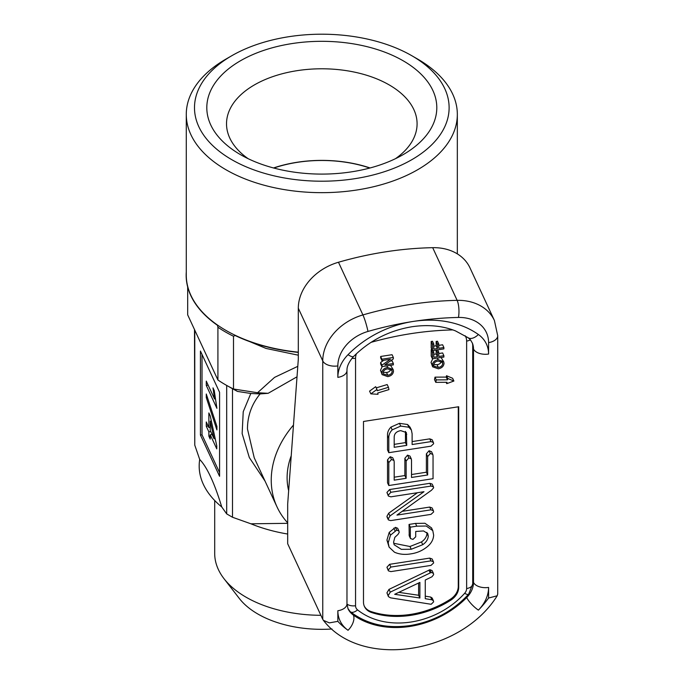 <?xml version="1.0" encoding="UTF-8"?>
<svg xmlns="http://www.w3.org/2000/svg" width="684" height="684" viewBox="0 0 684 684"><rect width="100%" height="100%" fill="white"/><g stroke="black" fill="none" stroke-linecap="round" stroke-linejoin="round"><path stroke-width="1.03" d="M428.261 536.136C427.987 539.496 426.158 542.352 422.755 544.686L411.238 549.261L401.337 549.346L394.155 544.755L393.591 542.113L394.848 537.333L397.977 534.443L399.2 532.417L398.943 531.015L396.711 530.109L390.487 535.144L388.213 542.831L389.093 547.123L394.488 552.219C399.507 554.399 405.099 554.929 411.272 553.801C416.812 552.971 421.84 550.851 426.354 547.431C431.014 543.985 433.442 539.873 433.639 535.093L432.784 530.63L426.226 526.022L416.77 526.176L415.496 523.422L409.049 524.423L409.229 535.82L410.503 538.564L412.982 539.394L415.71 536.803L415.71 531.477L423.55 530.938L427.748 533.58L428.261 536.136L426.978 533.383C426.713 536.752 424.884 539.599 421.481 541.933L409.964 546.507L393.685 543.267M432.784 530.63L431.51 527.877L424.944 523.269L415.496 523.422M416.77 526.176L410.323 527.167L409.049 524.423M410.323 527.167L410.323 537.607L409.049 534.854M410.323 537.607L410.503 538.564M426.919 532.409L426.978 533.383M422.755 544.686L421.481 541.933M411.238 549.261L409.964 546.507M396.711 530.109L395.438 527.364L389.213 532.391L386.939 540.078L389.093 547.123M398.943 531.015L397.669 528.262L395.438 527.364M395.078 530.912L393.796 528.159M390.487 535.144L389.213 532.391M388.213 542.831L386.939 540.078M240.494 154.652L240.494 154.652A114.998 66.391 180 0 1 240.494 60.756A114.998 66.391 180 0 1 403.115 60.756A114.998 66.391 180 0 1 403.115 154.652A114.998 66.391 180 0 1 240.494 154.652M395.497 158.671A95.281 55.011 0 0 0 417.086 123.804A95.281 55.011 0 0 0 389.179 84.901A95.281 55.011 0 0 0 285.339 72.974A95.281 55.011 0 0 0 226.524 123.804A95.281 55.011 0 0 0 248.112 158.671M231.782 159.68A127.318 73.504 0 0 0 411.828 159.68A127.318 73.504 0 0 0 411.828 55.729L417.642 59.08A135.526 78.25 180 0 1 457.331 114.408A135.526 78.25 180 0 1 373.669 186.706A135.526 78.25 180 0 1 225.968 169.743A135.526 78.25 180 0 1 186.279 114.408A135.526 78.25 180 0 1 225.968 59.08L231.782 55.729A127.318 73.504 0 0 0 231.782 159.68M186.279 114.408L186.279 275.105A135.526 78.25 0 0 0 225.968 330.432A135.526 78.25 0 0 0 298.309 352.166M187.681 286.972L187.681 314.862L217.914 380.005L217.914 327.243A136.347 78.72 0 0 0 225.387 331.928A136.347 78.72 0 0 0 233.501 336.246L235.099 335.502A135.646 78.318 0 0 0 298.309 352.405M217.914 380.005A136.347 78.72 0 0 0 225.387 384.69L232.492 388.734L232.492 517.249L250.908 523.799A122.624 70.794 0 0 0 287.682 534.033M232.492 517.249L226.686 513.898L226.686 385.434M320.89 615.309A107.106 61.842 180 0 1 246.069 597.2A107.106 61.842 180 0 1 224.027 578.715A107.106 61.842 180 0 1 214.699 553.476L214.699 500.5M331.997 628.998A90.356 52.164 180 0 1 257.919 614.052A90.356 52.164 180 0 1 239.323 598.466L224.027 578.715M232.492 388.734L237.442 391.41L250.814 393.48L260.1 393.916C251.721 404.176 247.505 415.855 247.463 428.953L254.226 457.793L277.046 506.955A98.564 77.737 155.1 0 0 287.682 522.85M293.47 425.055A98.564 77.737 155.1 0 0 271.24 480.185A98.564 77.737 155.1 0 0 277.046 506.955M297.018 376.798L268.128 393.317L257.552 392.727L274.541 377.388L297.788 366.333M260.1 393.916L268.128 393.317M370.061 167.965A95.281 55.011 0 0 0 273.549 167.965M288.657 490.676A82.14 64.783 -24.9 0 1 287.109 477.731A82.14 64.783 -24.9 0 1 291.222 455.792A82.14 64.783 -24.9 0 0 288.657 490.676M417.642 59.08L411.828 55.729A127.318 73.504 0 0 0 231.782 55.729M225.387 384.69A136.347 78.72 0 0 0 233.501 389.008L257.552 392.727M233.501 336.246L233.501 389.008L237.442 391.41M186.279 271.976A135.646 78.318 0 0 0 217.486 325.327L217.914 327.243M235.099 335.502L266.085 348.455L298.309 355.193M287.682 523.328L250.908 523.799M194.769 330.15L194.769 445.139L199.711 459.468A122.624 70.794 0 0 0 221.753 506.964C214.46 483.015 207.107 467.181 199.711 459.468M221.753 506.964L226.686 513.898M200.438 351.054L200.438 435.058L219.573 476.286L219.573 392.283L200.438 351.054M194.769 445.139L194.495 329.543M202.019 354.474L202.019 434.819L219.573 472.627M206.277 397.575L206.277 394.018L216.905 426.38L216.905 429.937L206.277 397.575L207.389 397.404M206.277 426.269L206.277 421.968L208.859 427.543L208.859 412.931L210.227 415.863L216.768 445.865L216.768 448.875L210.227 434.785L210.227 439.077L208.859 436.144L208.859 431.843L206.277 426.269L208.133 425.978M206.277 381.125L214.554 398.969L212.989 387.854L214.246 390.564L216.905 408.331L206.277 385.425L206.277 381.125M202.019 434.819L200.438 435.058M208.133 385.135L206.277 385.425M215.46 398.832L214.554 398.969M210.723 431.553L208.859 431.843M210.227 435.93L208.859 436.144M212.091 434.494L210.227 434.785M210.227 427.338L208.859 427.543M215.178 438.555L214.058 438.735L210.227 430.484L210.227 421.173L214.058 438.735M211.347 421.002L210.227 421.173M273.814 168.042A94.46 54.532 180 0 1 369.796 168.042M433.639 562.949L433.417 561.752L430.98 560.863L429.697 558.11L389.598 564.317L386.939 567.233L388.375 570.832L390.872 571.61L430.98 565.403L433.639 562.949M433.417 561.752L432.143 558.999L429.697 558.11M430.98 560.863L390.872 567.062L389.598 564.317M390.872 567.062L388.213 569.977L386.939 567.233M388.213 569.977L388.375 570.832M430.347 453.483L427.662 456.596L427.662 474.97L411.52 477.466L411.52 460.221L411.281 458.853L408.835 457.887L406.142 461.05L406.142 478.304L394.189 480.151L394.189 461.768L393.95 460.443L391.462 459.503L388.811 462.581L388.811 485.529L433.04 478.689L433.04 455.741L432.81 454.441L430.347 453.483L429.073 450.739L426.388 453.843L426.388 472.225L411.52 474.525M432.81 454.441L431.536 451.696L429.073 450.739M427.662 456.596L426.388 453.843M427.662 474.97L426.388 472.225M408.835 457.887L407.553 455.142L404.868 458.306L404.868 475.551L394.189 477.201M411.281 458.853L409.998 456.108L407.553 455.142M406.142 461.05L404.868 458.306M406.142 478.304L404.868 475.551M391.462 459.503L390.188 456.75L387.529 459.828L387.529 482.784L388.811 485.529M393.95 460.443L392.667 457.69L390.188 456.75M388.811 462.581L387.529 459.828M400.713 426.089L392.206 429.851C389.76 432.399 388.623 435.195 388.811 438.213L388.811 452.688L431.005 446.165L433.639 443.711L433.399 442.462L431.023 441.608L412.119 444.532L412.119 433.801L411.392 430.031L408.852 427.243L400.713 426.089L399.439 423.336L390.932 427.107C388.486 429.655 387.349 432.442 387.529 435.469L387.529 449.944L388.811 452.688M400.747 430.629C396.421 431.399 394.232 433.63 394.189 437.324L394.189 447.31L406.741 445.369L406.373 432.553L400.747 430.629M411.392 430.031L410.118 427.278L407.578 424.499L399.439 423.336M433.399 442.462L432.126 439.718L429.749 438.863L412.119 441.59M394.189 444.361L405.467 442.616L405.45 431.399M392.206 429.851L390.932 427.107M388.811 438.213L387.529 435.469M431.023 441.608L429.749 438.863M408.852 427.243L407.578 424.499M406.741 434.451L405.467 431.698M406.741 445.369L405.467 442.616M431.228 572.448L390.256 592.147L388.213 595.584L388.426 596.628L390.564 597.85L431.159 604.28L433.639 601.852L433.425 600.766L431.92 599.783L425.268 598.705L425.268 580.032L431.955 576.792L433.639 574.671L433.399 573.32L431.228 572.448L429.954 569.704L388.982 589.394L386.939 592.84L388.426 596.628M419.891 582.417L394.677 594.302L419.891 598.013L419.891 582.417M433.399 573.32L432.117 570.576L429.954 569.704M433.425 600.766L432.151 598.021L430.646 597.038L425.268 596.166M398.815 592.353L418.617 595.268L418.617 583.024M430.185 572.867L428.911 570.114M390.256 592.147L388.982 589.394M388.213 595.584L386.939 592.84M431.92 599.783L430.646 597.038M419.891 598.013L418.617 595.268M430.954 509.828L396.942 515.095L431.493 490.24L433.639 487.82L433.451 486.854L431.108 486.059L429.834 483.314L389.598 489.539L386.939 492.454L388.375 496.054L390.872 496.832L423.986 491.711L389.948 515.967L388.674 513.222L386.939 516.292L387.093 517.138L388.367 519.891L390.667 520.61L430.988 514.377L433.639 511.94L433.399 510.709L430.954 509.828L429.68 507.083L402.158 511.341M433.451 486.854L432.177 484.101L429.834 483.314M431.108 486.059L390.872 492.283L389.598 489.539M390.872 492.283L388.213 495.199L386.939 492.454M388.213 495.199L388.375 496.054M417.437 492.719L388.674 513.222M389.948 515.967L388.213 519.045L386.939 516.292M388.213 519.045L388.367 519.891M433.399 510.709L432.126 507.956L429.68 507.083M287.682 543.746L322.754 619.328L322.754 360.887A49.282 38.868 -24.9 0 1 362.922 314.931A312.126 246.172 -24.9 0 1 410.032 304.508A312.126 246.172 -24.9 0 1 457.134 300.353A49.282 38.868 -24.9 0 1 494.404 320.497L469.959 267.82A49.282 38.868 155.1 0 0 432.69 247.676A312.126 246.172 155.1 0 0 338.477 262.246A49.282 38.868 155.1 0 0 298.309 308.21L298.309 359.228L287.682 503.988L287.682 543.746M337.845 621.354A94.46 74.496 155.1 0 0 348.045 630.289A36.962 29.155 -24.9 0 1 337.845 610.744L337.845 621.354L329.363 622.876L323.429 620.371L322.754 619.328M488.59 598.038L488.59 587.428A36.962 29.155 -24.9 0 1 478.39 610.128A94.46 74.496 155.1 0 0 488.59 598.038L497.191 595.781L497.713 594.063M472.721 580.707L473.499 582.4L473.499 349.02A24.641 19.434 155.1 0 0 472.439 343.24L472.721 344.984M350.097 611.539L350.268 611.684A8.217 4.702 -51.2 0 1 350.191 611.616L347.891 608.469M472.439 343.24L470.438 339.786L468.13 337.725L455.501 330.902C442.565 325.772 428.039 324.387 411.913 326.747C389.179 330.577 369.753 340.478 353.645 356.432A12.321 3.258 -135.5 0 1 348.045 354.671A94.46 74.496 -24.9 0 1 413.221 321.437A299.806 236.45 155.1 0 0 367.966 331.449A36.962 29.155 155.1 0 0 337.845 365.914L337.845 377.371A36.962 29.155 -24.9 0 1 348.045 354.671M443.882 348.891L443.882 347.532L438.752 348.318L438.752 343.992L437.435 344.189L437.435 348.524L433.776 349.096L433.776 344.018L432.459 344.223L432.459 350.661L443.882 348.891M432.459 350.661L431.185 347.908L431.185 341.47L432.459 344.223M433.776 344.018L432.502 341.265L431.185 341.47M437.435 348.524L436.161 345.779L433.776 346.147M437.435 344.189L436.161 341.444L436.161 345.779M438.752 343.992L437.478 341.239L436.161 341.444M443.882 347.532L442.608 344.779L438.752 345.377M443.882 357.065L443.882 355.697L438.752 356.492L438.752 352.157L437.435 352.363L437.435 356.697L433.776 357.262L433.776 352.192L432.459 352.388L432.459 358.826L443.882 357.065M432.459 358.826L431.185 356.082L431.185 349.644L432.459 352.388M431.929 349.524L431.185 349.644M433.776 352.192L433.023 350.567M437.435 356.697L436.161 353.953L433.776 354.321M436.161 350.088L436.161 353.953M437.435 352.363L436.366 350.054M438.752 352.157L437.683 349.849M443.882 355.697L442.608 352.953L438.752 353.551M433.665 364.461L437.067 364.709C439.658 364.281 441.12 362.99 441.436 360.819M438.341 367.453C440.941 367.034 442.394 365.735 442.71 363.563L442.48 362.452L438.179 361.041C435.503 361.434 433.989 362.734 433.63 364.948L433.861 366.068L438.341 367.453L437.067 364.709M442.71 363.563L441.813 361.631M438.188 359.673C434.622 360.331 432.664 362.152 432.314 365.162L431.031 362.409L432.647 366.812L438.324 368.821C441.796 368.112 443.702 366.291 444.027 363.358L443.694 361.759L438.188 359.673L437.435 358.057M432.314 365.162L432.647 366.812M432.724 358.792L431.031 362.409M443.694 361.759L441.077 357.493M393.351 364.88L393.351 363.52L384.827 364.837L393.351 358.895L393.351 357.45L381.92 359.22L381.92 360.579L390.453 359.262L381.92 365.205L381.92 366.65L393.351 364.88M381.92 366.65L380.646 363.897L380.646 362.46L381.92 365.205M383.75 360.297L380.646 362.46M381.92 360.579L380.646 357.835L380.646 356.467L381.92 359.22M393.351 357.45L392.069 354.705L380.646 356.467M393.351 363.52L392.069 360.767L390.248 361.049M383.134 372.276L386.528 372.523C389.128 372.105 390.59 370.805 390.897 368.633M387.802 375.268C390.402 374.849 391.864 373.549 392.18 371.378L391.949 370.275L387.64 368.856C384.972 369.249 383.459 370.557 383.091 372.771L383.331 373.883L387.802 375.268L386.528 372.523M392.18 371.378L391.282 369.446M387.657 367.496C384.092 368.146 382.134 369.976 381.775 372.977L380.501 370.232L382.108 374.627L387.785 376.636C391.265 375.935 393.163 374.114 393.497 371.173L393.163 369.574L387.657 367.496L386.905 365.88M381.775 372.977L382.108 374.627M382.194 366.607L380.501 370.232M393.163 369.574L390.547 365.316M370.848 393.873L378.004 394.283L377.73 393.009L388.957 389.598L388.452 387.298L377.235 390.709L376.952 389.427L370.848 393.873L369.565 391.128L375.678 386.682L376.952 389.427M388.452 387.298L387.178 384.553L376.234 387.871M436.281 379.902L435.785 382.356L447.011 382.288L446.738 383.656L453.894 381.022L447.781 378.474L447.507 379.834L436.281 379.902L435.007 377.149L434.511 379.603L435.785 382.356M447.507 379.834L446.233 377.089L435.007 377.149M447.781 378.474L446.507 375.721L446.233 377.089M453.894 381.022L452.62 378.278L446.507 375.721M446.738 383.656L446.105 382.296M364.256 606.067A16.425 12.953 155.1 0 0 371.002 611.539A82.14 64.783 155.1 0 0 450.337 599.269A16.425 12.953 155.1 0 0 458.271 586.419L458.271 406.809M371.421 612.454A82.14 64.783 155.1 0 0 450.765 600.184A16.425 12.953 155.1 0 0 458.699 587.342L458.699 406.741L363.486 421.472L363.486 602.065A16.425 12.953 155.1 0 0 364.452 606.528A16.425 12.953 155.1 0 0 371.421 612.454L371.002 611.539M265.05 481.109L249.327 457.562L242.145 433.605L243.23 411.717L250.814 393.48M433.297 365.256L433.673 365.957M356.441 353.705A16.425 12.953 155.1 0 0 355.552 358.271L355.552 605.733A8.217 6.481 155.1 0 0 357.535 609.863A73.923 58.302 155.1 0 0 411.093 622.012A73.923 58.302 155.1 0 0 464.65 593.293A8.217 6.481 155.1 0 0 466.633 588.548L466.633 341.085A16.425 12.953 155.1 0 0 465.24 335.801M357.535 609.863A8.217 4.702 -51.2 0 1 350.268 611.684C366.684 624.261 386.674 628.878 410.22 625.544C433.442 621.611 452.919 611.163 468.634 594.199A8.217 2.411 -138.1 0 1 464.65 593.293M338.477 262.246L362.922 314.931A12.321 1.462 73.9 0 1 367.966 331.449M466.308 596.687L466.702 597.534A24.641 19.434 155.1 0 0 473.499 582.4A12.321 7.114 180 0 0 488.59 587.428M352.628 613.48L353.363 615.061A82.14 64.783 155.1 0 0 410.032 626.424A82.14 64.783 155.1 0 0 466.702 597.534A12.321 3.258 -135.5 0 0 478.39 610.128M472.721 347.335L473.499 349.02A12.321 7.114 180 0 0 488.59 354.047L488.59 342.599A36.962 29.155 155.1 0 0 458.468 317.444A299.806 236.45 155.1 0 0 413.221 321.437A94.46 74.496 -24.9 0 1 478.39 334.51A36.962 29.155 -24.9 0 1 488.59 354.047M298.309 308.21L322.754 360.887A12.321 7.114 0 0 0 337.845 365.914M432.69 247.676L457.134 300.353A12.321 3.685 88.8 0 1 458.468 317.444M488.59 342.599A12.321 7.114 0 0 0 497.721 335.724L497.721 594.063M353.645 356.432C346.207 364.923 347.062 369.659 346.976 370.497L346.976 603.878L348.011 608.726A24.641 19.434 155.1 0 0 353.363 615.061A12.321 6.9 -54.7 0 1 348.045 630.289M468.13 337.725A12.321 6.9 -54.7 0 0 478.39 334.51M346.976 370.497A12.321 7.114 180 0 1 337.845 377.371M346.976 603.878A12.321 7.114 180 0 1 337.845 610.744M355.552 358.271A8.217 4.745 180 0 1 351.927 358.348M470.438 339.786A8.217 4.745 180 0 1 466.633 341.085M450.337 599.269L450.765 600.184M458.271 586.419L458.699 587.342M452.868 329.91A279.269 220.257 155.1 0 0 371.027 342.351M355.552 605.733A8.217 4.745 180 0 1 346.976 604.083M472.712 583.803A8.217 4.745 180 0 1 472.721 583.965A8.217 4.745 180 0 1 466.633 588.548M457.331 253.875L457.331 114.408M323.429 620.379C361.468 669.508 460.802 654.092 497.2 595.781M497.721 335.724L494.404 320.497M468.634 594.199L472.721 583.965L472.721 344.933"/></g></svg>
